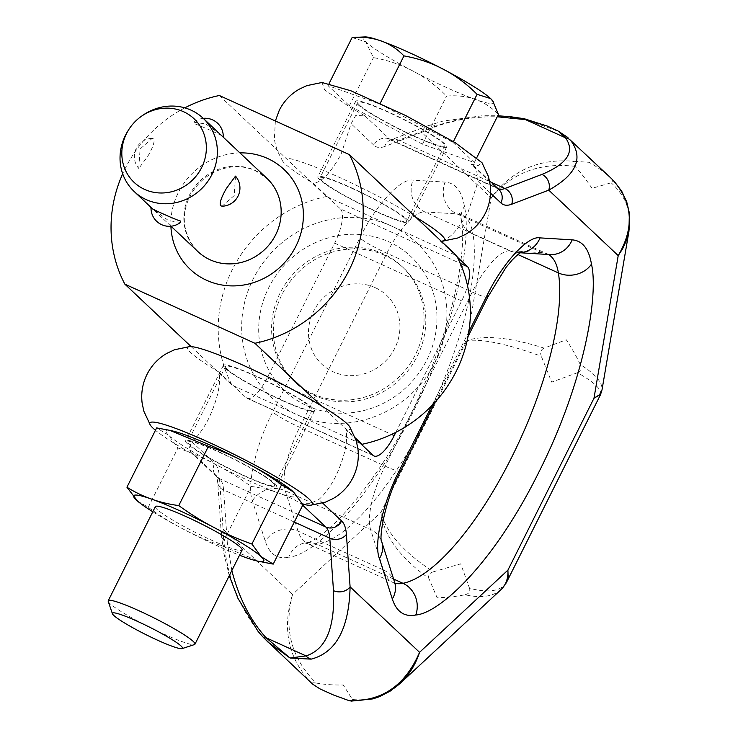 <?xml version="1.0" encoding="UTF-8"?>
<svg xmlns="http://www.w3.org/2000/svg" width="738" height="738" viewBox="0 0 738 738"><rect width="100%" height="100%" fill="white"/><g stroke="black" fill="none" stroke-linecap="round" stroke-linejoin="round"><path stroke-width="0.55" stroke-dasharray="3.69 2.77" d="M256.003 376.029A50.922 5.415 -153.4 0 0 223.383 365.402A50.922 5.415 -153.4 0 0 281.833 400.374A50.922 5.415 -153.4 0 0 314.453 411.001A50.922 5.415 -153.4 0 0 256.003 376.029M244.047 475.835A50.922 5.415 26.6 0 1 185.598 440.863A50.922 5.415 26.6 0 1 218.217 451.49A50.922 5.415 26.6 0 1 276.667 486.462A50.922 5.415 26.6 0 1 244.047 475.835M388.262 111.918A50.922 5.415 -153.4 0 0 355.642 101.29A50.922 5.415 -153.4 0 0 414.092 136.262A50.922 5.415 -153.4 0 0 446.711 146.89A50.922 5.415 -153.4 0 0 388.262 111.918M376.306 211.723A50.922 5.415 26.6 0 1 317.857 176.751A50.922 5.415 26.6 0 1 350.467 187.378A50.922 5.415 26.6 0 1 408.917 222.35A50.922 5.415 26.6 0 1 376.306 211.723M321.999 82.481L324.665 90.008L351.076 107.868L364.987 115.894L355.744 115.423L351.076 123.735L341.159 154.058C330.956 172.618 321.667 182.378 313.29 183.328L340.467 208.937L460.291 263.411M567.937 137.572L554.524 129.777L523.011 118.846C485.752 113.68 451.988 118.2 421.721 132.397A12.122 10.849 69.2 0 1 427.311 126.013A12.122 10.849 69.2 0 1 427.8 125.811A12.122 10.849 69.2 0 1 427.819 125.801A12.122 10.849 69.2 0 1 435.724 126.133C453.556 119.584 474.054 116.466 497.228 116.779M457.292 257.073L440.318 241.068C448.538 240.256 457.828 230.496 468.187 211.797L478.104 181.474L476.665 170.386L473.528 165.58L471.185 164.168L478.104 165.607L482.015 162.711M302.552 504.109A90.94 9.668 26.6 0 1 301.141 503.74L309.785 503.648L318.853 499.488C324.766 494.414 330.458 486.563 335.938 475.909C344.895 456.222 348.198 440.826 345.845 429.719L355.688 438.99M373.972 455.973L246.944 398.234A30.313 10.064 114.4 0 1 245.994 397.588L218.817 371.98C221.169 383.077 217.867 398.474 208.9 418.169C203.43 428.815 197.738 436.675 191.825 441.748L188.854 448.676L191.446 452.966L194.933 455.466A90.94 9.668 26.6 0 1 181.031 447.44A90.94 9.668 26.6 0 1 155.45 430.282M311.501 683.093C288.189 658.425 281.87 628.924 292.534 594.57L223.07 529.1A12.122 9.751 -4 0 0 221.382 534.69A12.122 9.751 -4 0 0 221.391 534.727A12.122 9.751 -4 0 0 221.741 536.535A12.122 9.751 -4 0 0 227.286 542.384L223.596 489.903A12.122 9.751 176 0 1 218.042 484.054A12.122 9.751 176 0 1 217.692 482.209A12.122 9.751 176 0 1 219.371 476.628L223.07 529.1C224.583 570.852 237.451 606.341 261.667 635.575M500.862 589.745C492.873 596.655 480.918 598.324 465.014 594.754C456.361 596.507 447.062 597.494 437.108 597.725L428.833 578.306C399.913 557.67 383.926 535.696 380.882 512.393L292.534 594.57C283.521 629.099 291.418 658.591 316.215 683.065C324.323 684.513 333.345 685.159 343.299 684.984L352.395 699.504C367.792 701.045 381.86 697.225 394.59 688.037M544.1 348.124C540.834 349.711 539.902 352.423 541.305 356.251C507.901 344.129 483.122 338.871 466.96 340.486C484.515 334.84 510.226 337.386 544.1 348.133L566.277 339.766C571.867 348.262 576.535 356.537 580.28 364.572C595.529 374.138 602.761 382.653 601.977 390.107M574.976 166.336C539.967 162.249 512.043 172.757 491.185 197.867C511.757 170.275 539.496 158.098 574.404 161.345C572.282 161.76 572.476 163.421 574.976 166.336C580.695 172.535 586.378 179.869 591.996 188.328L611.156 182.784C613.481 182.065 613.296 180.404 610.584 177.793L614.357 181.502M629.68 225.164C630.363 208.66 624.182 194.537 611.156 182.784M574.404 161.345L589.035 162.295C597.273 166.926 604.459 172.092 610.584 177.793M600.612 394.387C601.673 389.277 593.961 382.053 577.485 372.699L551.701 382.118L541.305 356.251M364.987 115.894L389.673 139.159A60.627 20.12 114.4 0 0 391.574 140.451L390.051 140.119L390.789 139.897A12.122 10.849 69.2 0 0 390.282 140.1A12.122 10.849 69.2 0 0 384.692 146.493L421.721 132.397L491.185 197.867L466.96 340.486L380.882 512.393C386.177 532.476 403.668 552.282 433.354 571.812L460.696 563.85L469.534 588.26C488.058 593.057 500.235 591.35 506.065 583.149M433.354 571.812C429.451 573.002 427.939 575.16 428.833 578.306M316.215 683.056C312.534 682.512 311.335 682.862 312.617 684.126M351.519 701.1L352.395 699.504M465.014 594.754C468.944 593.804 470.457 591.636 469.534 588.26M577.485 372.699C580.907 371.066 581.839 368.354 580.28 364.572M231.833 570.575L227.286 542.384M395.872 432.302L461.684 300.873A30.313 10.064 114.4 0 0 467.56 285.883M547.328 126.078L557.919 130.894M523.011 118.846A12.122 4.612 100.7 0 1 524.174 118.698M246.944 398.234A30.313 10.064 114.4 0 0 267.174 377.884L334.655 243.134A30.313 10.064 114.4 0 0 340.467 208.937M218.817 371.98A90.94 9.668 26.6 0 1 189.74 346.592M349.664 426.675A90.94 9.668 26.6 0 1 345.845 429.719M440.318 241.068A90.94 9.668 -153.4 0 0 441.186 241.151M415.642 217.073A90.94 9.668 -153.4 0 0 324.231 170.755A90.94 9.668 -153.4 0 0 282.636 161.078A90.94 9.668 -153.4 0 0 313.29 183.328M108.228 601.387A48.496 5.157 -153.4 0 0 109.944 603.555A48.496 5.157 -153.4 0 0 154.353 629.588A48.496 5.157 -153.4 0 0 194.463 644.569M302.931 504.801C287.46 495.06 270.182 488.943 251.095 486.434C228.522 470.005 204.14 457.191 177.95 447.984L168.633 435.263A72.748 7.731 -153.4 0 0 249.582 481.056A72.748 7.731 -153.4 0 0 293.604 492.061A72.748 7.731 -153.4 0 0 292.239 490.844M227.267 369.268A48.496 5.157 -153.4 0 0 273.983 396.426A48.496 5.157 -153.4 0 0 312.285 409.922A48.496 5.157 -153.4 0 0 310.569 407.136A48.496 5.157 -153.4 0 0 263.844 379.987A48.496 5.157 -153.4 0 0 225.551 366.491A48.496 5.157 -153.4 0 0 227.267 369.268M272.774 482.597A48.496 5.157 26.6 0 1 274.499 485.383A48.496 5.157 26.6 0 1 236.197 471.886A48.496 5.157 26.6 0 1 189.482 444.728A48.496 5.157 26.6 0 1 187.766 441.951A48.496 5.157 26.6 0 1 226.059 455.447A48.496 5.157 26.6 0 1 272.774 482.597M155.377 506.628A48.496 5.157 -153.4 0 0 157.093 509.414A48.496 5.157 -153.4 0 0 203.808 536.563A48.496 5.157 -153.4 0 0 242.101 550.059M359.526 105.156A48.496 5.157 -153.4 0 0 406.241 132.314A48.496 5.157 -153.4 0 0 444.544 145.81A48.496 5.157 -153.4 0 0 442.818 143.024A48.496 5.157 -153.4 0 0 396.103 115.875A48.496 5.157 -153.4 0 0 357.81 102.379A48.496 5.157 -153.4 0 0 359.526 105.156M405.033 218.485A48.496 5.157 26.6 0 1 406.749 221.271A48.496 5.157 26.6 0 1 368.456 207.775A48.496 5.157 26.6 0 1 321.74 180.616A48.496 5.157 26.6 0 1 320.024 177.84A48.496 5.157 26.6 0 1 358.317 191.336A48.496 5.157 26.6 0 1 405.033 218.485M128.043 130.727A50.322 47.167 133.3 0 1 142.157 115.755M235.505 176.114L234.204 195.561L222.101 206.206M147.784 156.281C152.803 147.665 154.823 141.871 153.836 138.892L152.185 138.366L140.082 149.021L138.781 168.467L147.784 156.281M220.099 134.205L205.764 123.956L193.78 122.204L193.909 123.569C199.989 125.331 229.426 138.707 222.636 136.622M360.568 443.593L232.027 385.162L191.124 346.611M321.168 405.725L355.301 437.892M219.334 95.506L326.5 196.511L456.545 255.625M180.496 222.378L168.522 220.625L151.078 207.443M184.823 107.859A130.34 122.167 -46.7 0 0 122.683 173.79M326.5 196.511A130.34 122.167 -46.7 0 0 232.027 385.162M297.054 414.719A106.097 99.436 -46.7 0 0 435.392 361.814A106.097 99.436 -46.7 0 0 391.527 226.068A106.097 99.436 133.3 0 0 253.18 278.982A106.097 99.436 133.3 0 0 297.054 414.719M306.796 405.66A92.149 86.374 -46.7 0 0 426.961 359.701A92.149 86.374 -46.7 0 0 388.852 241.796A92.149 86.374 -46.7 0 0 268.697 287.755A92.149 86.374 -46.7 0 0 306.796 405.66M312.737 393.797A78.809 73.874 -46.7 0 0 409.276 364.941A78.809 73.874 -46.7 0 0 401.878 266.372A78.809 73.874 -46.7 0 0 382.911 253.66A78.809 73.874 -46.7 0 0 286.372 282.525A78.809 73.874 -46.7 0 0 293.77 381.085A78.809 73.874 -46.7 0 0 312.737 393.797M384.683 255.32A78.809 73.874 -46.7 0 0 288.143 284.185A78.809 73.874 -46.7 0 0 295.541 382.745A78.809 73.874 -46.7 0 0 314.508 395.467A78.809 73.874 -46.7 0 0 411.048 366.601A78.809 73.874 -46.7 0 0 403.649 268.042A78.809 73.874 -46.7 0 0 384.683 255.32M375.264 287.7A47.287 44.326 -46.7 0 0 313.595 311.288A47.287 44.326 -46.7 0 0 333.152 371.786A47.287 44.326 -46.7 0 0 394.812 348.198A47.287 44.326 -46.7 0 0 375.264 287.7M452.984 142.443L474.313 162.535L422.487 144.178L349.369 105.746L328.041 85.645L379.867 104.003L452.984 142.443L453.409 141.595M364.886 36.9A72.748 7.731 -153.4 0 0 365.688 41.789A72.748 7.731 -153.4 0 0 441.748 85.34A72.748 7.731 -153.4 0 0 492.735 100.922M352.127 37.527L365.688 41.789L373.456 57.629C401.73 62.665 426.103 75.47 446.582 96.06C467.744 94.409 485.023 100.525 498.408 114.427M329.111 83.486L328.041 85.645M349.369 105.746L373.456 57.629M422.487 144.178L446.582 96.06M474.313 162.535L476.849 157.471M379.867 104.003L380.208 103.311M152.794 511.785A72.748 7.731 -153.4 0 0 239.527 555.216M172.858 431.038A72.748 7.731 -153.4 0 0 168.651 435.263L156.641 427.902M137.628 501.167L148.255 507.292C170.819 523.722 195.201 536.535 221.391 545.742L260.08 561.673M221.391 545.742L251.095 486.434M148.255 507.292L177.95 447.984M517.956 254.545L473.021 234.121A185.773 61.66 -65.6 0 1 426.296 418.511A185.773 61.66 -65.6 0 1 317.598 544.496A24.253 22.241 -101.5 0 0 304.702 542.974A24.253 22.241 -101.5 0 0 288.733 557.273C319.572 554.017 376.02 488.602 411.619 414.839C449.036 342.801 473.298 247.046 464.442 206.382C461.831 190.994 455.401 182.895 445.134 182.102L413.012 180.137C400.872 177.738 375.614 205.229 359.876 237.968L272.709 412.025C256.086 443.925 246.437 486.139 252.424 500.816L265.283 541.258C269.508 554.109 277.322 559.45 288.733 557.273M384.692 146.493A72.748 24.151 -65.6 0 1 373.862 145.202A12.122 11.365 133.3 0 1 380.725 138.965A12.122 11.365 133.3 0 1 389.673 139.159L495.871 187.434A12.122 11.365 133.3 0 1 498.796 189.389L497.781 188.725A60.627 20.12 -65.6 0 1 495.871 187.434L471.185 164.168M427.819 125.801L390.789 139.897A12.122 10.849 69.2 0 1 398.695 140.229L435.724 126.133M478.104 181.474L490.521 193.181M322.663 503.076L318.853 499.488M294.296 522.043L223.596 489.903A60.627 20.12 114.4 0 0 219.629 478.731A12.122 11.365 133.3 0 1 216.704 476.776A12.122 11.365 133.3 0 1 213.845 472.228A12.122 11.365 133.3 0 1 214.61 463.215A72.748 24.151 -65.6 0 1 219.371 476.628M298.115 514.404L219.629 478.731L194.933 455.466M191.825 441.748L214.61 463.215M301.141 503.74L302.718 505.226M468.879 331.713L431.905 405.54M498.316 188.937A60.627 20.12 -65.6 0 1 497.781 188.725L391.574 140.451A60.627 20.12 114.4 0 0 398.695 140.229L491.296 182.323M373.862 145.202L351.076 123.735M393.603 579.044L317.598 544.496A121.244 40.249 -65.6 0 1 307.617 543.666A121.244 40.249 -65.6 0 1 298.06 531.148L285.2 490.715A60.627 20.12 -65.6 0 1 299.683 427.293L386.85 253.235A60.627 20.12 -65.6 0 1 424.802 211.926L456.933 213.891A121.244 40.249 -65.6 0 1 461.951 215.109A121.244 40.249 -65.6 0 1 473.021 234.121A24.253 20.47 170.8 0 1 461.333 219.73A24.253 20.47 170.8 0 1 464.442 206.382M400.596 471.167A24.253 2.574 26.6 0 1 385.07 466.102L299.683 427.293A24.253 2.574 26.6 0 1 272.709 412.025M487.763 297.11A24.253 2.574 26.6 0 1 472.228 292.045L386.85 253.235A24.253 2.574 26.6 0 1 359.876 237.968M334.655 243.134L461.684 300.873M520.705 252.59A24.253 22.694 93.5 0 1 517.735 252.617A24.253 22.694 93.5 0 1 510.179 250.736L542.31 252.7A121.244 40.249 -65.6 0 1 547.328 253.918L549.865 254.582A24.253 22.694 93.5 0 1 542.31 252.7L456.933 213.891A24.253 22.694 93.5 0 1 445.134 182.102M394.959 583.195A121.244 40.249 -65.6 0 1 392.994 582.476A121.244 40.249 -65.6 0 1 383.437 569.957L298.06 531.148A24.253 21.467 -17.6 0 0 265.283 541.258M245.994 397.588L373.022 455.328M267.174 377.884L391.555 434.424M394.599 582.181A24.253 21.467 162.4 0 0 383.437 569.957L370.577 529.524A60.627 20.12 -65.6 0 1 385.07 466.102L472.228 292.045A60.627 20.12 -65.6 0 1 510.179 250.736L424.802 211.926A24.253 22.694 93.5 0 1 413.012 180.137M252.424 500.816A24.253 21.467 162.4 0 1 285.2 490.715L370.577 529.524A24.253 21.467 -17.6 0 1 381.74 541.747M395.494 584.33L392.994 582.476L307.617 543.666L304.702 542.974C323.761 543.528 387.016 473.418 421.601 390.614C452.219 324.166 467.477 251.372 461.333 219.73L459.451 213.254L461.951 215.109L547.328 253.918A121.244 40.249 -65.6 0 1 548.454 254.499M254.914 170.312A50.322 47.167 133.3 0 1 267.018 178.43L255.486 170.699C243.356 165.358 230.56 165.395 217.101 170.81C206.363 175.515 197.922 182.941 191.769 193.107C182.443 208.882 179.242 231.437 197.996 251.667A50.322 47.167 133.3 0 1 189.297 195.404A50.322 47.167 133.3 0 1 254.914 170.312M239.924 152.886A68.505 64.206 -46.7 0 0 178.292 192.655A68.505 64.206 -46.7 0 0 170.902 226.243M223.383 365.402L185.598 440.863M355.642 101.29L317.857 176.751M221.382 534.69L217.692 482.209L216.704 476.776L191.446 452.966M312.58 684.089L311.537 683.13M502.919 587.577L500.825 589.717M601.931 390.098L601.719 391.186M229.26 575.705L223.457 551.6L221.391 534.727M473.528 165.58L489.497 180.635M427.809 125.811L442.892 121.106L482.375 115.728L497.726 115.774M446.711 146.89L408.917 222.35M314.453 411.001L276.667 486.462M275.366 120.986L274.37 138.827L275.08 143.098L277.377 150.884L282.636 161.078M521.397 252.23L517.735 252.617L520.391 252.783M435.254 401.952L468.058 336.454M312.285 409.922L274.499 485.383M444.544 145.81L406.749 221.271M203.273 118.348A18.192 18.192 0 0 0 193.78 122.204M152.185 138.366A18.192 18.192 0 0 0 138.781 168.467M154.187 210.367L171.013 226.225M293.77 381.085L295.541 382.745M401.878 266.372L403.649 268.042M357.81 102.379L320.024 177.84M225.551 366.491L187.766 441.951"/><path stroke-width="1.11" d="M490.521 193.181L500.89 202.95A72.748 24.151 114.4 0 0 511.72 204.232L548.749 190.136A12.122 10.849 -110.8 0 0 548.242 180.976A12.122 10.849 -110.8 0 0 541.932 174.417L504.903 188.504A60.627 20.12 -65.6 0 1 498.316 188.937M394.59 688.037L400.549 683.056C409.258 674.744 415.586 664.495 419.562 652.318L350.098 586.848A12.122 9.751 176 0 1 342.672 591.507A12.122 9.751 176 0 1 333.493 590.658C335.034 627.826 325.873 649.578 306.021 655.907L290.016 658.001L311.132 659.135C336.076 652.696 349.065 628.601 350.098 586.848L346.399 534.367A12.122 9.751 176 0 1 338.973 539.026A12.122 9.751 176 0 1 329.794 538.177L333.493 590.658M261.667 635.575L267.995 642.088L290.016 658.001L266.067 637.743C250.394 620.455 238.983 598.066 231.833 570.575M506.065 583.149L508.15 577.319L507.91 570.133L419.562 652.318C405.171 685.74 381.592 701.82 348.797 700.565L332.903 694.762L319.941 688.868L312.617 684.126L263.401 637.484A12.122 3.856 -43.1 0 0 266.067 637.743L306.021 655.907A12.122 9.659 -102.3 0 0 311.132 659.135M629.044 230.736L601.968 390.125L599.524 394.738L593.989 398.225L618.213 255.606L548.749 190.136C576.35 174.731 583.703 158.209 570.806 140.571L611.617 178.744C632.752 201.354 634.948 226.981 618.213 255.606L622.512 248.955L626.534 240.201L628.61 232.977L629.68 225.164M500.862 589.745L500.991 589.625C506.01 584.865 508.307 578.371 507.91 570.133L593.989 398.225L600.612 394.387M348.797 700.565L351.519 701.1M263.337 637.411A12.122 3.856 -43.1 0 0 263.401 637.484L258.051 631.341L237.959 598.37L229.26 575.705M467.56 285.883A30.313 10.064 114.4 0 0 467.495 266.676L457.292 257.073M355.688 438.99L373.022 455.328A30.313 10.064 114.4 0 0 373.972 455.973A30.313 10.064 114.4 0 0 394.203 435.623L395.872 432.302M570.806 140.571A12.122 10.415 139.9 0 0 565.483 137.785C575.253 151.576 567.402 163.79 541.932 174.417M497.726 115.774L510.096 116.659L524.174 118.698A12.122 4.612 100.7 0 1 525.521 119.621L565.483 137.785L557.919 130.894L567.937 137.572M497.228 116.779L525.521 119.621L547.328 126.078L524.174 118.698M155.45 430.282A90.94 9.668 26.6 0 1 150.386 425.189A90.94 9.668 26.6 0 1 235.45 455.023A90.94 9.668 26.6 0 1 310.311 505.272A90.94 9.668 26.6 0 1 308.06 505.179A90.94 9.668 26.6 0 1 302.552 504.109M150.386 425.189L143.818 411.149L142.111 402.939C140.93 392.948 142.572 383.419 147.028 374.36C151.613 365.365 158.264 358.336 166.972 353.299L174.565 349.747L189.74 346.592A90.94 9.668 26.6 0 1 273.244 379.563A90.94 9.668 26.6 0 1 349.664 426.675L356.233 440.715L357.939 448.925C359.111 458.916 357.469 468.445 353.013 477.504C348.428 486.508 341.786 493.528 333.078 498.565L325.486 502.117L310.311 505.272M275.366 120.986L279.287 110.248C283.872 101.244 290.523 94.224 299.222 89.187L306.824 85.636L321.999 82.481L351.03 90.829L405.531 115.469L455.245 142.711L482.015 162.711M441.186 241.151A90.94 9.668 -153.4 0 0 442.569 241.16A90.94 9.668 -153.4 0 0 415.642 217.073M181.124 646.054A39.206 4.17 -153.4 0 0 141.502 623.232A39.206 4.17 -153.4 0 0 112.407 613.702A39.206 4.17 -153.4 0 0 113.79 615.455A39.206 4.17 -153.4 0 0 149.685 636.497A39.206 4.17 -153.4 0 0 182.111 648.61A39.206 4.17 -153.4 0 0 181.124 646.054M182.111 648.61L194.463 644.569A48.496 5.157 -153.4 0 0 194.961 644.2A48.496 5.157 -153.4 0 0 193.245 641.423A48.496 5.157 -153.4 0 0 146.53 614.265A48.496 5.157 -153.4 0 0 108.228 600.769A48.496 5.157 -153.4 0 0 108.228 601.387L112.407 613.702M239.527 555.216A72.748 7.731 -153.4 0 0 257.009 560.972A72.748 7.731 -153.4 0 0 261.215 556.738A72.748 7.731 -153.4 0 0 180.284 510.954A72.748 7.731 -153.4 0 0 136.262 499.949A72.748 7.731 -153.4 0 0 137.711 501.231A72.748 7.731 -153.4 0 0 152.794 511.785M257.009 560.972L273.226 564.109L261.234 556.747L251.916 544.017C225.727 534.819 201.345 522.006 178.771 505.576C159.685 503.067 142.406 496.942 126.936 487.209L137.628 501.167M251.916 544.017L281.621 484.709L293.613 492.071L302.931 504.801L273.226 564.109M194.961 644.2L242.101 550.059A48.496 5.157 -153.4 0 0 240.385 547.273A48.496 5.157 -153.4 0 0 193.67 520.124A48.496 5.157 -153.4 0 0 155.377 506.628L108.228 600.769M141.032 116.558L142.157 115.755A50.322 47.167 133.3 0 1 203.208 118.292A50.322 47.167 133.3 0 1 211.907 174.546A50.322 47.167 133.3 0 1 134.187 191.529A50.322 47.167 133.3 0 1 125.488 135.266A50.322 47.167 133.3 0 1 128.043 130.727L128.781 129.565A43.699 40.959 133.3 0 1 141.032 116.558A43.699 40.959 133.3 0 1 192.47 117.342A43.699 40.959 133.3 0 1 201.612 167.618A43.699 40.959 133.3 0 1 144.63 189.417A43.699 40.959 133.3 0 1 126.558 133.504A43.699 40.959 133.3 0 1 128.781 129.565M226.501 188.301L235.505 176.114A18.192 18.192 0 0 1 222.101 206.206L220.45 205.69C219.463 202.71 221.483 196.917 226.501 188.301M223.208 137.139L203.208 118.292M191.124 346.611L124.86 284.158L254.914 343.281L321.168 405.725M355.301 437.892L362.081 444.276L360.568 443.593M362.081 444.276A130.34 122.167 -46.7 0 0 456.545 255.625L349.378 154.629L219.334 95.506A130.34 122.167 -46.7 0 0 184.823 107.859M151.65 207.95C144.86 205.865 174.297 219.251 180.376 221.013L180.496 222.378A18.192 18.192 0 0 1 151.022 207.387M349.378 154.629A130.34 122.167 133.3 0 1 254.914 343.281M122.683 173.79A130.34 122.167 -46.7 0 0 124.86 284.158M476.849 157.471L498.408 114.427L492.735 100.922A72.748 7.731 -153.4 0 0 490.641 98.588A72.748 7.731 -153.4 0 0 426.61 60.793A72.748 7.731 -153.4 0 0 364.886 36.9L352.127 37.527L329.111 83.486M493.279 101.743L490.641 98.588L477.08 94.326C456.601 73.735 432.228 60.922 403.954 55.894C390.577 41.992 373.299 35.876 352.127 37.527M453.409 141.595L477.08 94.326M380.208 103.311L403.954 55.894M292.239 490.844A72.748 7.731 -153.4 0 0 292.165 490.779A72.748 7.731 -153.4 0 0 234.592 456.748A72.748 7.731 -153.4 0 0 172.858 431.038L169.786 430.337L208.476 446.269C234.666 455.466 259.047 468.279 281.621 484.709M169.786 430.337L156.641 427.902L126.936 487.209M178.771 505.576L208.476 446.269M431.905 405.54L399.738 469.774C383.253 501.148 373.382 544.358 379.452 558.565L392.312 598.998C396.546 611.83 404.369 617.171 415.762 615.012C439.35 613.241 493.15 564.33 538.648 472.588C584.754 381.408 598.73 294.96 591.47 264.121A24.253 20.47 170.8 0 1 558.398 272.931L517.956 254.545M548.454 254.499A121.244 40.249 -65.6 0 1 558.398 272.931A185.773 61.66 -65.6 0 1 511.674 457.32A185.773 61.66 -65.6 0 1 402.976 583.306A121.244 40.249 -65.6 0 1 394.959 583.195M511.72 204.232A12.122 10.849 -110.8 0 0 511.213 195.072A12.122 10.849 -110.8 0 0 504.903 188.504L491.296 182.323M489.497 180.635L498.796 189.389A12.122 11.365 133.3 0 1 501.655 193.937A12.122 11.365 133.3 0 1 500.89 202.95M346.399 534.367A72.748 24.151 114.4 0 0 341.639 520.963A12.122 11.365 133.3 0 1 334.775 527.2A12.122 11.365 133.3 0 1 325.827 527.006A60.627 20.12 -65.6 0 1 329.794 538.177L294.296 522.043M341.639 520.963L322.663 503.076M302.718 505.226L325.827 527.006L298.115 514.404M591.47 264.121C588.85 248.752 582.411 240.662 572.162 239.85L540.041 237.885C528.196 235.201 502.338 263.346 486.905 295.717L468.879 331.713M460.291 263.411L467.495 266.676M391.555 434.424L394.203 435.623M379.452 558.565A24.253 21.467 -17.6 0 0 381.74 541.747L394.599 582.181A24.253 21.467 162.4 0 1 392.312 598.998M486.905 295.717A24.253 2.574 26.6 0 1 487.763 297.11L506.047 267.341L512.098 260.136C516.489 255.634 519.589 252.996 521.397 252.23M540.041 237.885A24.253 22.694 93.5 0 1 520.705 252.59M415.762 615.012A24.253 22.241 -101.5 0 0 402.976 583.306L393.603 579.044M399.738 469.774A24.253 2.574 26.6 0 1 400.596 471.167L435.254 401.952M572.162 239.85A24.253 22.694 93.5 0 1 549.865 254.582L520.391 252.783M170.902 226.243A68.505 64.206 -46.7 0 0 206.622 280.302A68.505 64.206 -46.7 0 0 295.947 246.132A68.505 64.206 -46.7 0 0 267.617 158.486A68.505 64.206 -46.7 0 0 239.924 152.886M203.273 118.348A18.192 18.192 0 0 1 223.263 137.194L267.018 178.43A50.322 47.167 133.3 0 1 275.717 234.684A50.322 47.167 133.3 0 1 210.109 259.785A50.322 47.167 133.3 0 1 197.996 251.667L171.013 226.225M614.357 181.502L621.747 191.28L626.728 201.871L629.376 213.088L628.924 231.151M600.418 394.867L506.72 581.978M500.991 589.625L400.199 683.388M351.399 701.091L373.031 698.877L379.71 696.571L390.181 691.119L400.522 683.019M506.757 581.839L502.919 587.577M601.719 391.186L600.363 394.904M442.56 241.16L457.735 238.005L465.337 234.453C474.036 229.417 480.687 222.396 485.272 213.393C489.728 204.334 491.37 194.804 490.198 184.814L488.482 176.603L481.923 162.572M394.599 582.181L395.494 584.33M381.74 541.747C378.779 539.275 384.701 499.921 400.596 471.167M468.058 336.454L487.763 297.11M332.903 694.753L319.941 688.868M557.919 130.894L547.328 126.078M134.187 191.529L151.078 207.443"/></g></svg>
